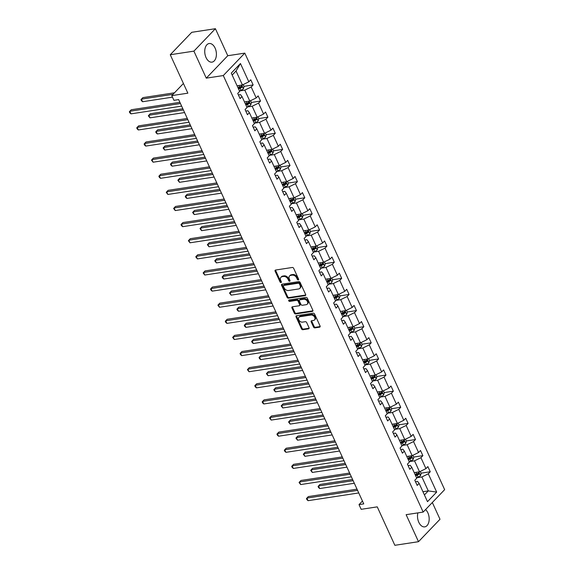 <?xml version="1.0" encoding="UTF-8"?>
<svg xmlns="http://www.w3.org/2000/svg" width="574" height="574" viewBox="0 0 574 574"><rect width="100%" height="100%" fill="white"/><g stroke="black" fill="none" stroke-linecap="round" stroke-linejoin="round"><path stroke-width="0.86" d="M298.286 279.933A0.832 0.596 -136.2 0 0 298.609 279.129L293.673 268.352A1.184 0.854 -136.2 0 0 292.281 267.477L275.57 270.031A1.184 0.854 -136.2 0 0 275.104 271.186L280.04 281.963A0.832 0.596 -136.2 0 0 281.339 281.762L280.7 280.37A3.788 2.719 -136.2 0 1 280.937 277.292A3.788 2.719 -136.2 0 1 282.186 276.668L283.578 276.453A3.788 2.719 -136.2 0 1 288.033 279.251L288.672 280.643A0.832 0.596 -136.2 0 0 289.978 280.442L289.339 279.05A3.788 2.719 -136.2 0 1 289.569 275.972A3.788 2.719 -136.2 0 1 290.824 275.348L292.216 275.14A3.788 2.719 -136.2 0 1 296.672 277.931L297.31 279.323A0.832 0.596 -136.2 0 0 298.286 279.933M417.894 512.883A9.414 5.733 81.3 0 0 418.805 522.29A9.414 5.733 81.3 0 0 424.753 526.867A9.414 5.733 81.3 0 0 427.867 512.833A9.414 5.733 81.3 0 0 425.564 509.561M215.099 48.101A9.414 5.733 81.3 0 0 209.144 43.531A9.414 5.733 81.3 0 0 206.037 57.558A9.414 5.733 81.3 0 0 211.985 62.136A9.414 5.733 81.3 0 0 215.099 48.101M170.256 54.738L191.752 32.309L215.401 28.7L193.904 51.136L170.256 54.738L187.856 93.175L171.777 95.628L173.929 100.328L178.657 99.611L363.758 503.893L359.023 504.618L361.175 509.317L377.254 506.864L394.855 545.3L418.503 541.691L439.993 519.262L432.33 502.508M313.526 327.008A1.184 0.854 -136.2 0 0 314.918 327.876L319.61 327.158A1.184 0.854 -136.2 0 0 320.07 326.003L314.595 314.035A1.184 0.854 -136.2 0 0 313.203 313.167L296.485 315.714A1.184 0.854 -136.2 0 0 296.026 316.87L301.501 328.837A1.184 0.854 -136.2 0 0 302.893 329.713L308.561 328.845A1.184 0.854 -136.2 0 0 309.02 327.689L306.681 322.566A1.184 0.854 -136.2 0 0 305.289 321.698L302.476 322.129A3.171 2.274 -136.2 0 1 299.14 320.457A3.171 2.274 -136.2 0 1 298.946 317.221A3.171 2.274 -136.2 0 1 299.994 316.697L310.993 315.018A3.171 2.274 -136.2 0 1 314.33 316.69A3.171 2.274 -136.2 0 1 314.523 319.926A3.171 2.274 -136.2 0 1 313.476 320.45L311.646 320.73A1.184 0.854 -136.2 0 0 311.18 321.885L313.526 327.008L314.107 326.398A1.184 0.854 -136.2 0 0 315.499 327.273L320.177 326.556L319.61 327.158M193.904 51.136L206.274 78.15L223.3 75.553L423.16 512.08L406.134 514.677L418.503 541.691M305.167 295.624A1.184 0.854 -136.2 0 0 305.633 294.469L300.152 282.501A1.184 0.854 -136.2 0 0 298.76 281.626L282.049 284.173A1.184 0.854 -136.2 0 0 281.583 285.335L287.065 297.296A1.184 0.854 -136.2 0 0 288.457 298.171L305.167 295.624L305.734 295.029M307.37 298.272L312.852 310.233A1.184 0.854 -136.2 0 1 312.385 311.395L295.675 313.942A1.184 0.854 -136.2 0 1 294.283 313.067L291.936 307.944A1.184 0.854 -136.2 0 1 292.403 306.789L299.183 305.755A1.184 0.854 -136.2 0 0 299.642 304.6L298.085 301.207A1.184 0.854 -136.2 0 0 296.693 300.331L289.64 301.407A0.832 0.596 -136.2 0 1 288.987 299.987L305.978 297.397A1.184 0.854 -136.2 0 1 307.37 298.272M415.504 481.765L417.585 481.442L419.12 483.387L417.176 485.417L414.808 480.251L416.753 478.221L411.745 467.265L409.793 469.295L407.432 464.129L409.377 462.099L404.361 451.15L402.417 453.18L400.049 448.014L402.001 445.984L396.986 435.035L395.034 437.065L392.673 431.899L394.618 429.869L389.603 418.912L387.658 420.943L385.29 415.777L387.242 413.746L382.227 402.797L380.282 404.828L377.914 399.662L379.859 397.631L374.844 386.675L372.899 388.706L370.531 383.54L372.483 381.509L367.468 370.56L365.523 372.591L363.155 367.425L365.1 365.394L360.085 354.445L358.14 356.476L355.772 351.31L357.724 349.279L352.709 338.323L350.764 340.353L348.396 335.187L350.341 333.157L345.326 322.208L343.381 324.238L341.021 319.072L342.965 317.042L337.95 306.086L336.005 308.123L333.637 302.957L335.582 300.919L330.567 289.97L328.622 292.001L326.262 286.835L328.206 284.804L323.191 273.855L321.246 275.886L318.879 270.72L320.823 268.689L315.815 257.733L313.863 259.764L311.503 254.598L313.447 252.567L308.432 241.618L306.487 243.649L304.12 238.483L306.064 236.452L301.056 225.503L299.104 227.534L296.744 222.368L298.688 220.337L293.673 209.381L291.728 211.411L289.361 206.245L291.305 204.215L286.297 193.266L284.345 195.296L281.985 190.13L283.929 188.1L278.914 177.144L276.969 179.181L274.602 174.015L276.553 171.978L271.538 161.029L269.586 163.059L267.226 157.893L269.17 155.863L264.155 144.913L262.21 146.944L259.843 141.778L261.794 139.747L256.779 128.791L254.834 130.822L252.467 125.656L254.411 123.625L249.396 112.676L247.451 114.707L245.084 109.541L247.035 107.51L242.02 96.561L240.076 98.592L237.708 93.426L239.652 91.395L231.279 73.106L240.456 63.527L248.829 81.809L250.781 79.779L253.141 84.945L251.197 86.975L256.212 97.932L258.156 95.901L260.524 101.067L258.58 103.098L263.588 114.047L265.54 112.016L267.9 117.182L265.956 119.213L270.971 130.169L272.915 128.131L275.283 133.297L273.332 135.335L278.347 146.284L280.299 144.253L282.659 149.419L280.715 151.45L285.73 162.399L287.674 160.368L290.042 165.534L288.091 167.565L293.106 178.521L295.05 176.491L297.418 181.657L295.474 183.687L300.489 194.636L302.433 192.606L304.801 197.772L302.85 199.802L307.865 210.751L309.809 208.721L312.177 213.887L310.233 215.917L315.248 226.874L317.192 224.843L319.56 230.009L317.609 232.04L322.624 242.989L324.568 240.958L326.936 246.124L324.992 248.155L330.007 259.111L331.951 257.073L334.312 262.239L332.368 264.277L337.383 275.226L339.327 273.195L341.695 278.361L339.751 280.392L344.766 291.341L346.71 289.31L349.071 294.476L347.127 296.507L352.142 307.463L354.086 305.433L356.454 310.599L354.51 312.629L359.525 323.578L361.469 321.548L363.83 326.714L361.885 328.744L366.901 339.693L368.845 337.663L371.213 342.829L369.269 344.859L374.277 355.815L376.228 353.785L378.589 358.951L376.644 360.981L381.66 371.93L383.604 369.9L385.972 375.066L384.028 377.096L389.036 388.053L390.987 386.022L393.348 391.188L391.403 393.219L396.419 404.168L398.363 402.137L400.731 407.303L398.779 409.334L403.795 420.283L405.746 418.252L408.107 423.418L406.162 425.449L411.178 436.405L413.122 434.375L415.49 439.541L413.538 441.571L418.554 452.52L420.505 450.49L422.866 455.656L420.921 457.686L425.937 468.635L427.881 466.605L430.249 471.771L428.297 473.801L436.671 492.09L427.494 501.669L419.12 483.387M223.3 75.553L244.797 53.124L444.649 489.644L423.16 512.08M412.907 455.297L413.797 457.256L413.108 459.501A3.2 1.076 155.4 0 1 410.719 460.987L409.162 461.625L414.507 460.836L419.522 471.792L414.184 472.603M419.522 471.792L425.937 468.635M414.507 460.836L420.921 457.686M408.121 465.643L410.209 465.327L411.745 467.265M401.793 445.539L407.131 444.721L412.146 455.677L406.808 456.488M412.146 455.677L418.554 452.52M407.131 444.721L413.538 441.571M400.745 449.528L402.833 449.205L404.361 451.15M394.417 429.417L399.748 428.606L404.763 439.555L399.425 440.373M404.763 439.555L411.178 436.405M399.748 428.606L406.162 425.449M393.362 433.406L395.45 433.09L396.986 435.035M387.034 413.302L392.372 412.484L397.387 423.44L392.049 424.251M397.387 423.44L403.795 420.283M392.372 412.484L398.779 409.334M385.986 417.291L388.074 416.975L389.603 418.912M379.658 397.179L384.989 396.369L390.004 407.318L384.666 408.136M390.004 407.318L396.419 404.168M384.989 396.369L391.403 393.219M378.603 401.176L380.691 400.853L382.227 402.797M372.275 381.064L377.613 380.253L382.628 391.203L377.29 392.013M382.628 391.203L389.036 388.053M377.613 380.253L384.028 377.096M371.227 385.054L373.315 384.738L374.844 386.675M364.899 364.949L370.23 364.131L375.245 375.087L369.907 375.898M375.245 375.087L381.66 371.93M370.23 364.131L376.644 360.981M363.844 368.939L365.932 368.623L367.468 370.56M357.516 348.827L362.854 348.016L367.869 358.965L362.531 359.783M367.869 358.965L374.277 355.815M362.854 348.016L369.269 344.859M356.468 352.823L358.556 352.501L360.085 354.445M350.14 332.712L355.471 331.894L360.486 342.85L355.155 343.661M360.486 342.85L366.901 339.693M355.471 331.894L361.885 328.744M349.092 336.701L351.173 336.386L352.709 338.323M342.757 316.597L348.095 315.779L353.11 326.728L347.772 327.546M353.11 326.728L359.525 323.578M348.095 315.779L354.51 312.629M341.709 320.586L343.797 320.263L345.326 322.208M335.381 300.475L340.712 299.664L345.727 310.613L340.396 311.431M345.727 310.613L352.142 307.463M340.712 299.664L347.127 296.507M334.333 304.464L336.414 304.148L337.95 306.086M327.998 284.36L333.336 283.542L338.351 294.498L333.013 295.309M338.351 294.498L344.766 291.341M333.336 283.542L339.751 280.392M326.95 288.349L329.038 288.033L330.567 289.97M320.622 268.237L325.96 267.427L330.968 278.376L325.637 279.194M330.968 278.376L337.383 275.226M325.96 267.427L332.368 264.277M319.575 272.234L321.655 271.911L323.191 273.855M313.239 252.122L318.577 251.312L323.593 262.261L318.254 263.071M323.593 262.261L330.007 259.111M318.577 251.312L324.992 248.155M312.191 256.112L314.279 255.796L315.815 257.733M305.863 236.007L311.201 235.189L316.209 246.146L310.878 246.956M316.209 246.146L322.624 242.989M311.201 235.189L317.609 232.04M304.816 239.997L306.896 239.681L308.432 241.618M298.48 219.885L303.818 219.074L308.834 230.023L303.495 230.841M308.834 230.023L315.248 226.874M303.818 219.074L310.233 215.917M297.432 223.882L299.52 223.559L301.056 225.503M291.104 203.77L296.442 202.952L301.45 213.908L296.119 214.719M301.45 213.908L307.865 210.751M296.442 202.952L302.85 199.802M290.057 207.759L292.137 207.444L293.673 209.381M283.721 187.655L289.059 186.837L294.075 197.786L288.736 198.604M294.075 197.786L300.489 194.636M289.059 186.837L295.474 183.687M282.673 191.644L284.761 191.321L286.297 193.266M280.076 165.183L280.973 167.134L280.284 169.38A3.2 1.076 155.4 0 1 277.895 170.865L276.331 171.504L281.683 170.722L286.699 181.671L281.36 182.489M286.699 181.671L293.106 178.521M281.683 170.722L288.091 167.565M275.298 175.522L277.386 175.206L278.914 177.144M268.969 155.418L274.3 154.6L279.316 165.556L273.977 166.367M279.316 165.556L285.73 162.399M274.3 154.6L280.715 151.45M267.914 159.407L270.002 159.091L271.538 161.029M261.586 139.295L266.924 138.485L271.94 149.434L266.601 150.252M271.94 149.434L278.347 146.284M266.924 138.485L273.332 135.335M260.539 143.292L262.627 142.969L264.155 144.913M254.21 123.18L259.541 122.37L264.557 133.319L259.218 134.129M264.557 133.319L270.971 130.169M259.541 122.37L265.956 119.213M253.156 127.17L255.243 126.854L256.779 128.791M246.827 107.065L252.165 106.247L257.181 117.204L251.843 118.014M257.181 117.204L263.588 114.047M252.165 106.247L258.58 103.098M245.78 111.055L247.868 110.739L249.396 112.676M239.451 90.943L244.782 90.132L249.798 101.081L244.459 101.899M249.798 101.081L256.212 97.932M244.782 90.132L251.197 86.975M238.397 94.932L240.484 94.617L242.02 96.561M240.456 63.527L236.036 71.018L242.422 84.966L237.084 85.777M242.422 84.966L248.829 81.809M206.274 78.15L227.77 55.721L215.401 28.7M227.77 55.721L244.797 53.124M183.415 83.481L171.777 95.628M362.452 501.045L359.023 504.618M424.408 494.939L428.276 490.906L421.89 476.958L416.552 477.769M422.938 491.717L428.276 490.906L436.671 492.09M236.036 71.018L232.169 75.05M421.89 476.958L428.297 473.801M239.717 86.997L240.951 86.81M243.986 86.344L253.141 84.945M247.093 103.112L248.334 102.925M251.362 102.459L260.524 101.067M254.476 119.234L255.71 119.04M258.745 118.581L267.9 117.182M261.852 135.349L263.093 135.163M266.121 134.696L275.283 133.297M269.235 151.464L270.469 151.278M273.504 150.819L282.659 149.419M276.611 167.586L277.852 167.393M280.88 166.934L290.042 165.534M283.994 183.702L285.228 183.515M288.263 183.049L297.418 181.657M291.37 199.817L292.611 199.63M295.639 199.171L304.801 197.772M298.753 215.939L299.987 215.752M303.022 215.286L312.177 213.887M306.129 232.054L307.37 231.867M310.398 231.401L319.56 230.009M313.512 248.176L314.746 247.982M317.774 247.523L326.936 246.124M320.888 264.291L322.122 264.105M325.157 263.638L334.312 262.239M328.271 280.406L329.505 280.22M332.533 279.76L341.695 278.361M335.647 296.528L336.881 296.335M339.916 295.875L349.071 294.476M343.03 312.643L344.264 312.457M347.292 311.991L356.454 310.599M350.405 328.766L351.64 328.572M354.675 328.113L363.83 326.714M357.789 344.881L359.023 344.694M362.051 344.228L371.213 342.829M365.164 360.996L366.399 360.809M369.434 360.35L378.589 358.951M372.548 377.118L373.782 376.924M376.809 376.465L385.972 375.066M379.923 393.233L381.158 393.046M384.193 392.58L393.348 391.188M387.299 409.348L388.541 409.162M391.568 408.702L400.731 407.303M394.682 425.47L395.916 425.277M398.952 424.817L408.107 423.418M402.058 441.585L403.3 441.399M406.327 440.932L415.49 439.541M409.441 457.708L410.675 457.514M413.711 457.055L422.866 455.656M416.817 473.823L418.059 473.636M421.086 473.17L430.249 471.771M298.674 279.33A0.832 0.596 -136.2 0 1 297.892 278.72L297.253 277.321A3.788 2.719 -136.2 0 0 292.797 274.53L292.216 275.14M289.569 275.972L290.15 275.369A3.788 2.719 -136.2 0 1 291.405 274.745L292.797 274.53M280.937 277.292L281.518 276.682A3.788 2.719 -136.2 0 1 282.767 276.065L284.159 275.85A3.788 2.719 -136.2 0 1 288.614 278.641L289.253 280.033A0.832 0.596 -136.2 0 0 290.042 280.65M275.585 270.024A1.184 0.854 -136.2 0 0 275.685 270.576L280.621 281.353A0.832 0.596 -136.2 0 0 281.404 281.963M282.056 284.173A1.184 0.854 -136.2 0 0 282.164 284.726L287.646 296.693A1.184 0.854 -136.2 0 0 289.038 297.562L305.734 295.014M299.363 283.814A0.832 0.596 -136.2 0 0 298.387 283.204L283.721 285.443A0.832 0.596 -136.2 0 0 283.391 286.247L284.065 287.718A3.788 2.719 -136.2 0 0 288.521 290.509L298.552 288.98A3.788 2.719 -136.2 0 0 299.8 288.356A3.788 2.719 -136.2 0 0 300.037 285.285L299.363 283.814L299.944 283.204A0.832 0.596 -136.2 0 0 298.968 282.595L298.387 283.204M283.448 285.579L284.03 284.969A0.832 0.596 -136.2 0 1 284.302 284.833L298.968 282.595M299.8 288.356L300.381 287.753A3.788 2.719 -136.2 0 0 300.618 284.675L300.037 285.285M299.944 283.204L300.618 284.675M312.385 311.395L312.959 310.799L296.256 313.332L295.675 313.942M292.41 306.789A1.184 0.854 -136.2 0 0 292.518 307.341L294.864 312.464A1.184 0.854 -136.2 0 0 296.256 313.332M299.571 305.562L300.152 304.959A1.184 0.854 -136.2 0 0 300.224 303.998L298.667 300.597A1.184 0.854 -136.2 0 0 297.275 299.728L290.222 300.805L289.64 301.407M289.174 299.958A0.832 0.596 -136.2 0 0 290.222 300.805M306.215 304.686A3.171 2.274 -136.2 0 0 307.255 304.163A3.171 2.274 -136.2 0 0 307.068 300.927A3.171 2.274 -136.2 0 0 303.732 299.262L299.85 299.85A1.184 0.854 -136.2 0 0 299.391 301.006L300.941 304.407A1.184 0.854 -136.2 0 0 302.333 305.275L306.215 304.686M307.255 304.163L307.836 303.56A3.171 2.274 -136.2 0 0 307.65 300.324A3.171 2.274 -136.2 0 0 304.306 298.652L303.732 299.262M299.463 300.044L300.044 299.441A1.184 0.854 -136.2 0 1 300.432 299.241L304.306 298.652M311.653 320.723A1.184 0.854 -136.2 0 0 311.761 321.275L314.107 326.398M314.523 319.926L315.104 319.323A3.171 2.274 -136.2 0 0 314.911 316.087A3.171 2.274 -136.2 0 0 311.574 314.416L310.993 315.018M298.946 317.221L299.528 316.618A3.171 2.274 -136.2 0 1 300.575 316.095L311.574 314.416M296.5 315.714A1.184 0.854 -136.2 0 0 296.607 316.267L302.082 328.235A1.184 0.854 -136.2 0 0 303.474 329.103L309.128 328.242L308.561 328.845M243.182 84.593L244.079 86.545L243.383 88.791A3.2 1.076 155.4 0 1 240.994 90.276L239.437 90.914M174.482 92.801L142.861 97.63L141.405 99.144L142.589 101.727L172.48 97.164M238.533 88.956L240.097 88.317A3.2 1.076 -24.6 0 0 241.934 87.298L241.367 86.064A3.2 1.076 155.4 0 1 239.53 87.076L237.966 87.714M241.934 87.298L240.578 87.506A1.629 0.545 155.4 0 1 240.054 87.757L238.318 88.468M173.032 94.323L141.405 99.144L140.967 99.654L141.441 100.687L142.589 101.727M179.906 102.33L131.238 109.756L129.789 111.27L180.458 103.542M130.972 113.853L129.824 112.813L129.351 111.779L129.789 111.27L130.972 113.853L181.642 106.125M250.558 100.708L251.455 102.66L250.766 104.906A3.2 1.076 155.4 0 1 248.377 106.398L246.813 107.029M182.855 108.773L150.237 113.745L148.788 115.259L149.965 117.842L184.591 112.561M245.916 105.071L247.48 104.432A3.2 1.076 -24.6 0 0 249.317 103.42L248.75 102.179A3.2 1.076 155.4 0 1 246.913 103.191L245.349 103.829M249.317 103.42L247.954 103.629A1.629 0.545 155.4 0 1 247.437 103.872L245.694 104.59M183.407 109.978L148.788 115.259L148.343 115.769L149.965 117.842M257.941 116.823L258.831 118.782L258.142 121.028A3.2 1.076 155.4 0 1 255.753 122.513L254.196 123.152M190.231 124.888L157.62 129.868L156.164 131.381L157.348 133.964L191.967 128.684M253.292 121.186L254.856 120.547A3.2 1.076 -24.6 0 0 256.693 119.535L256.126 118.294A3.2 1.076 155.4 0 1 254.289 119.313L252.725 119.944M256.693 119.535L255.337 119.744A1.629 0.545 155.4 0 1 254.813 119.995L253.077 120.705M190.783 126.101L156.164 131.381L155.726 131.891L156.2 132.924L157.348 133.964M187.282 118.445L138.621 125.871L137.164 127.385L187.834 119.657M138.348 129.968L137.2 128.928L136.727 127.894L137.164 127.385L138.348 129.968L189.018 122.24M194.665 134.567L145.997 141.993L144.548 143.507L195.217 135.773M145.731 146.09L144.583 145.05L144.11 144.017L144.548 143.507L145.731 146.09L196.401 138.356M265.317 132.946L266.214 134.897L265.525 137.143A3.2 1.076 155.4 0 1 263.136 138.628L261.572 139.267M197.614 141.003L164.996 145.983L163.547 147.496L164.724 150.079L199.35 144.799M260.675 137.308L262.239 136.669A3.2 1.076 -24.6 0 0 264.076 135.651L263.509 134.416A3.2 1.076 155.4 0 1 261.672 135.428L260.108 136.067M264.076 135.651L262.713 135.859A1.629 0.545 155.4 0 1 262.196 136.11L260.452 136.82M198.166 142.216L163.547 147.496L163.102 148.006L164.724 150.079M202.041 150.682L153.38 158.108L151.923 159.622L202.593 151.895M153.107 162.205L151.486 160.132L151.923 159.622L153.107 162.205L203.777 154.478M272.7 149.061L273.59 151.019L272.901 153.265A3.2 1.076 155.4 0 1 270.512 154.75L268.955 155.389M204.99 157.125L172.372 162.098L170.923 163.619L172.107 166.202L206.726 160.914M268.051 153.423L269.615 152.784A3.2 1.076 -24.6 0 0 271.452 151.773L270.885 150.532A3.2 1.076 155.4 0 1 269.048 151.543L267.484 152.182M271.452 151.773L270.089 151.981A1.629 0.545 155.4 0 1 269.572 152.232L267.836 152.942M205.542 158.331L170.923 163.619L170.485 164.121L170.959 165.154L172.107 166.202M209.424 166.804L160.756 174.223L159.307 175.744L209.976 168.01M160.49 178.327L159.335 177.28L158.869 176.247L159.307 175.744L160.49 178.327L211.16 170.593M212.366 173.24L179.755 178.22L178.306 179.734L179.483 182.317L214.109 177.036M275.434 169.538L276.998 168.9A3.2 1.076 -24.6 0 0 278.835 167.888L278.268 166.647A3.2 1.076 155.4 0 1 276.424 167.665L274.867 168.304M278.835 167.888L277.472 168.096A1.629 0.545 155.4 0 1 276.955 168.347L275.211 169.057M212.925 174.453L178.306 179.734L177.861 180.243L179.483 182.317M216.8 182.919L168.139 190.346L166.682 191.859L217.352 184.132M167.866 194.442L166.245 192.369L166.682 191.859L167.866 194.442L218.536 186.715M287.459 181.298L288.349 183.25L287.66 185.495A3.2 1.076 155.4 0 1 285.271 186.981L283.714 187.619M219.749 189.363L187.131 194.335L185.682 195.849L186.866 198.432L221.485 193.151M282.81 185.66L284.374 185.022A3.2 1.076 -24.6 0 0 286.211 184.01L285.644 182.769A3.2 1.076 155.4 0 1 283.807 183.78L282.243 184.419M286.211 184.01L284.848 184.218A1.629 0.545 155.4 0 1 284.331 184.462L282.587 185.172M220.301 190.568L185.682 195.849L185.244 196.358L185.718 197.391L186.866 198.432M224.176 199.034L175.515 206.461L174.066 207.975L224.735 200.247M175.242 210.558L173.621 208.484L174.066 207.975L175.242 210.558L225.912 202.83M294.835 197.413L295.732 199.372L295.043 201.618A3.2 1.076 155.4 0 1 292.654 203.103L291.09 203.741M227.125 205.478L194.514 210.45L193.058 211.971L194.242 214.554L228.861 209.266M290.193 201.775L291.757 201.137A3.2 1.076 -24.6 0 0 293.594 200.125L293.02 198.884A3.2 1.076 155.4 0 1 291.183 199.896L289.626 200.534M293.594 200.125L292.231 200.333A1.629 0.545 155.4 0 1 291.714 200.584L289.97 201.295M227.684 206.683L193.058 211.971L192.62 212.473L194.242 214.554M231.559 215.157L182.898 222.576L181.441 224.097L232.111 216.362M182.625 226.68L181.477 225.639L181.004 224.606L181.441 224.097L182.625 226.68L233.295 218.945M302.218 213.535L303.108 215.487L302.419 217.733A3.2 1.076 155.4 0 1 300.03 219.218L298.466 219.856M234.508 221.593L201.89 226.572L200.441 228.086L201.625 230.669L236.244 225.388M297.569 217.898L299.133 217.259A3.2 1.076 -24.6 0 0 300.97 216.24L300.403 215.006A3.2 1.076 155.4 0 1 298.566 216.018L297.002 216.656M300.97 216.24L299.606 216.448A1.629 0.545 155.4 0 1 299.09 216.699L297.346 217.41M235.06 222.805L200.441 228.086L200.003 228.596L201.625 230.669M238.935 231.272L190.274 238.698L188.824 240.212L239.494 232.484M190.001 242.795L188.38 240.721L188.824 240.212L190.001 242.795L240.671 235.067M309.594 229.65L310.491 231.602L309.802 233.848A3.2 1.076 155.4 0 1 307.413 235.34L305.849 235.979M241.884 237.715L209.273 242.687L207.817 244.201L209.001 246.784L243.62 241.503M304.952 234.013L306.509 233.374A3.2 1.076 -24.6 0 0 308.353 232.362L307.779 231.121A3.2 1.076 155.4 0 1 305.942 232.133L304.385 232.771M308.353 232.362L306.99 232.57A1.629 0.545 155.4 0 1 306.466 232.814L304.729 233.532M242.443 238.92L207.817 244.201L207.379 244.711L209.001 246.784M316.977 245.765L317.867 247.724L317.178 249.97A3.2 1.076 155.4 0 1 314.789 251.455L313.225 252.094M249.267 253.83L216.649 258.809L215.2 260.323L216.384 262.906L251.003 257.626M312.328 250.128L313.892 249.489A3.2 1.076 -24.6 0 0 315.729 248.477L315.162 247.236A3.2 1.076 155.4 0 1 313.325 248.255L311.761 248.886M315.729 248.477L314.365 248.686A1.629 0.545 155.4 0 1 313.849 248.937L312.105 249.647M249.819 255.043L215.2 260.323L214.762 260.833L216.384 262.906M324.353 261.887L325.25 263.839L324.561 266.085A3.2 1.076 155.4 0 1 322.172 267.57L320.608 268.209M256.643 269.945L224.032 274.924L222.576 276.438L223.76 279.021L258.379 273.741M319.711 266.25L321.268 265.611A3.2 1.076 -24.6 0 0 323.105 264.592L322.538 263.358A3.2 1.076 155.4 0 1 320.701 264.37L319.144 265.009M323.105 264.592L321.749 264.801A1.629 0.545 155.4 0 1 321.225 265.052L319.488 265.762M257.202 271.158L222.576 276.438L222.138 276.948L222.612 277.981L223.76 279.021M331.729 278.003L332.626 279.961L331.937 282.207A3.2 1.076 155.4 0 1 329.548 283.692L327.984 284.331M264.026 286.067L231.408 291.04L229.959 292.561L231.143 295.144L265.762 289.856M327.087 282.365L328.651 281.726A3.2 1.076 -24.6 0 0 330.488 280.715L329.921 279.473A3.2 1.076 155.4 0 1 328.084 280.485L326.52 281.124M330.488 280.715L329.124 280.923A1.629 0.545 155.4 0 1 328.608 281.174L326.864 281.884M264.578 287.273L229.959 292.561L229.521 293.063L231.143 295.144M339.112 294.125L340.009 296.076L339.32 298.322A3.2 1.076 155.4 0 1 336.931 299.807L335.367 300.446M271.402 302.182L238.791 307.162L237.335 308.676L238.519 311.259L273.138 305.978M334.47 298.48L336.027 297.841A3.2 1.076 -24.6 0 0 337.864 296.83L337.297 295.588A3.2 1.076 155.4 0 1 335.46 296.607L333.896 297.246M337.864 296.83L336.507 297.038A1.629 0.545 155.4 0 1 335.984 297.289L334.247 297.999M271.954 303.395L237.335 308.676L236.897 309.185L237.371 310.218L238.519 311.259M346.488 310.24L347.385 312.191L346.696 314.437A3.2 1.076 155.4 0 1 344.307 315.922L342.743 316.561M278.785 318.305L246.167 323.277L244.718 324.791L245.902 327.374L280.521 322.093M341.846 314.602L343.41 313.964A3.2 1.076 -24.6 0 0 345.247 312.952L344.68 311.711A3.2 1.076 155.4 0 1 342.843 312.722L341.279 313.361M345.247 312.952L343.883 313.16A1.629 0.545 155.4 0 1 343.367 313.404L341.623 314.114M279.337 319.51L244.718 324.791L244.28 325.3L244.746 326.333L245.902 327.374M353.871 326.355L354.768 328.314L354.079 330.559A3.2 1.076 155.4 0 1 351.69 332.045L350.126 332.683M286.161 334.42L253.55 339.392L252.094 340.913L253.278 343.496L287.897 338.215M349.229 330.717L350.786 330.079A3.2 1.076 -24.6 0 0 352.623 329.067L352.056 327.826A3.2 1.076 155.4 0 1 350.219 328.837L348.655 329.476M352.623 329.067L351.266 329.275A1.629 0.545 155.4 0 1 350.743 329.526L349.006 330.237M286.713 335.632L252.094 340.913L251.656 341.415L252.129 342.448L253.278 343.496M361.247 342.477L362.144 344.429L361.455 346.674A3.2 1.076 155.4 0 1 359.066 348.16L357.502 348.798M293.544 350.535L260.926 355.514L259.477 357.028L260.661 359.611L295.28 354.33M356.605 346.839L358.169 346.201A3.2 1.076 -24.6 0 0 360.006 345.182L359.439 343.948A3.2 1.076 155.4 0 1 357.602 344.96L356.038 345.598M360.006 345.182L358.642 345.39A1.629 0.545 155.4 0 1 358.126 345.641L356.382 346.352M294.096 351.747L259.477 357.028L259.039 357.537L259.505 358.571L260.661 359.611M368.63 358.592L369.527 360.544L368.838 362.797A3.2 1.076 155.4 0 1 366.442 364.282L364.885 364.921M300.919 366.657L268.309 371.629L266.853 373.143L268.036 375.726L302.656 370.445M363.981 362.955L365.545 362.316A3.2 1.076 -24.6 0 0 367.382 361.304L366.815 360.063A3.2 1.076 155.4 0 1 364.978 361.075L363.414 361.713M367.382 361.304L366.025 361.512A1.629 0.545 155.4 0 1 365.502 361.756L363.765 362.474M301.472 367.862L266.853 373.143L266.415 373.652L268.036 375.726M376.006 374.707L376.903 376.666L376.214 378.912A3.2 1.076 155.4 0 1 373.825 380.397L372.261 381.036M308.303 382.772L275.685 387.751L274.236 389.265L275.412 391.848L310.039 386.567M371.364 379.07L372.928 378.431A3.2 1.076 -24.6 0 0 374.765 377.419L374.198 376.178A3.2 1.076 155.4 0 1 372.361 377.197L370.797 377.836M374.765 377.419L373.401 377.627A1.629 0.545 155.4 0 1 372.885 377.879L371.141 378.589M308.855 383.984L274.236 389.265L273.791 389.775L275.412 391.848M246.318 247.387L197.657 254.813L196.2 256.334L246.87 248.599M197.384 258.917L195.763 256.836L196.2 256.334L197.384 258.917L248.054 251.182M253.694 263.509L205.033 270.935L203.583 272.449L254.253 264.714M204.76 275.032L203.139 272.959L203.583 272.449L204.76 275.032L255.43 267.297M261.077 279.624L212.409 287.05L210.959 288.564L261.629 280.837M212.143 291.147L210.995 290.107L210.522 289.074L210.959 288.564L212.143 291.147L262.813 283.42M268.453 295.746L219.792 303.165L218.342 304.686L269.012 296.952M219.519 307.269L217.898 305.189L218.342 304.686L219.519 307.269L270.189 299.535M275.836 311.861L227.168 319.288L225.718 320.801L276.388 313.074M226.902 323.384L225.754 322.344L225.281 321.311L225.718 320.801L226.902 323.384L277.572 315.657M283.212 327.976L234.551 335.403L233.094 336.916L283.764 329.189M234.278 339.499L232.657 337.426L233.094 336.916L234.278 339.499L284.948 331.772M290.595 344.099L241.927 351.525L240.477 353.039L291.147 345.304M241.661 355.622L240.513 354.581L240.04 353.548L240.477 353.039L241.661 355.622L292.331 347.887M297.971 360.214L249.31 367.64L247.853 369.154L298.523 361.426M249.037 371.737L247.416 369.663L247.853 369.154L249.037 371.737L299.707 364.009M305.354 376.329L256.686 383.755L255.236 385.276L305.906 377.541M256.42 387.859L255.272 386.811L254.799 385.778L255.236 385.276L256.42 387.859L307.09 380.124M312.73 392.451L264.069 399.877L262.612 401.391L313.282 393.656M263.796 403.974L262.648 402.934L262.174 401.9L262.612 401.391L263.796 403.974L314.466 396.239M383.389 390.829L384.286 392.781L383.59 395.027A3.2 1.076 155.4 0 1 381.201 396.512L379.644 397.151M315.678 398.887L283.068 403.866L281.612 405.38L282.795 407.963L317.415 402.683M378.74 395.192L380.304 394.553A3.2 1.076 -24.6 0 0 382.141 393.542L381.574 392.3A3.2 1.076 155.4 0 1 379.737 393.312L378.173 393.951M382.141 393.542L380.784 393.742A1.629 0.545 155.4 0 1 380.261 393.994L378.524 394.704M316.231 400.1L281.612 405.38L281.174 405.89L282.795 407.963M320.113 408.566L271.445 415.992L269.995 417.506L320.665 409.779M271.179 420.089L269.558 418.016L269.995 417.506L271.179 420.089L321.849 412.362M390.765 406.944L391.662 408.903L390.973 411.149A3.2 1.076 155.4 0 1 388.584 412.634L387.019 413.273M323.062 415.009L290.444 419.981L288.995 421.503L290.171 424.086L324.798 418.798M386.123 411.307L387.687 410.668A3.2 1.076 -24.6 0 0 389.524 409.657L388.957 408.415A3.2 1.076 155.4 0 1 387.12 409.427L385.556 410.066M389.524 409.657L388.16 409.865A1.629 0.545 155.4 0 1 387.644 410.116L385.9 410.826M323.614 416.215L288.995 421.503L288.55 422.005L290.171 424.086M327.489 424.688L278.828 432.107L277.371 433.628L328.041 425.894M278.555 436.211L277.407 435.164L276.933 434.131L277.371 433.628L278.555 436.211L329.225 428.477M398.148 423.067L399.038 425.018L398.349 427.264A3.2 1.076 155.4 0 1 395.96 428.749L394.403 429.388M330.437 431.124L297.82 436.104L296.371 437.618L297.554 440.201L332.174 434.92M393.499 427.422L395.063 426.783A3.2 1.076 -24.6 0 0 396.899 425.772L396.333 424.53A3.2 1.076 155.4 0 1 394.496 425.549L392.932 426.188M396.899 425.772L395.536 425.98A1.629 0.545 155.4 0 1 395.02 426.231L393.283 426.941M330.99 432.337L296.371 437.618L295.933 438.127L297.554 440.201M334.872 440.803L286.204 448.229L284.754 449.743L335.424 442.016M285.938 452.326L284.783 451.286L284.317 450.253L284.754 449.743L285.938 452.326L336.608 444.599M405.524 439.182L406.421 441.133L405.732 443.379A3.2 1.076 155.4 0 1 403.343 444.864L401.778 445.503M337.821 447.246L305.203 452.219L303.754 453.733L304.93 456.316L339.557 451.035M400.882 443.544L402.446 442.906A3.2 1.076 -24.6 0 0 404.283 441.894L403.716 440.653A3.2 1.076 155.4 0 1 401.872 441.664L400.315 442.303M404.283 441.894L402.919 442.102A1.629 0.545 155.4 0 1 402.403 442.346L400.659 443.056M338.373 448.452L303.754 453.733L303.309 454.242L304.93 456.316M342.248 456.918L293.587 464.344L292.13 465.858L342.8 458.131M293.314 468.441L292.166 467.401L291.692 466.368L292.13 465.858L293.314 468.441L343.984 460.714M345.196 463.361L312.579 468.334L311.13 469.855L312.313 472.438L346.933 467.157M408.257 459.659L409.822 459.021A3.2 1.076 -24.6 0 0 411.658 458.009L411.092 456.768A3.2 1.076 155.4 0 1 409.255 457.779L407.691 458.418M411.658 458.009L410.295 458.217A1.629 0.545 155.4 0 1 409.779 458.468L408.035 459.178M345.749 464.574L311.13 469.855L310.692 470.364L312.313 472.438M349.631 473.041L300.963 480.467L299.513 481.981L350.183 474.246M300.697 484.564L299.068 482.49L299.513 481.981L300.697 484.564L351.367 476.829M420.283 471.419L421.18 473.371L420.491 475.616A3.2 1.076 155.4 0 1 418.102 477.102L416.537 477.74M352.572 479.477L319.962 484.456L318.505 485.97L319.689 488.553L354.309 483.272M415.641 475.781L417.205 475.143A3.2 1.076 -24.6 0 0 419.042 474.124L418.468 472.89A3.2 1.076 155.4 0 1 416.631 473.902L415.074 474.54M419.042 474.124L417.678 474.332A1.629 0.545 155.4 0 1 417.162 474.583L415.418 475.294M353.132 480.689L318.505 485.97L318.068 486.479L318.541 487.513L319.689 488.553M357.006 489.156L308.346 496.582L306.889 498.096L357.559 490.368M308.073 500.679L306.925 499.638L306.451 498.605L306.889 498.096L308.073 500.679L358.743 492.951M297.253 277.321L296.672 277.931M291.405 274.745L290.824 275.348M289.253 280.033L288.672 280.643M288.614 278.641L288.033 279.251M284.159 275.85L283.578 276.453M282.767 276.065L282.186 276.668M280.621 281.353L280.04 281.963M275.685 270.576L275.104 271.186M297.892 278.72L297.31 279.323M289.038 297.562L288.457 298.171M287.646 296.693L287.065 297.296M282.164 284.726L281.583 285.335M284.302 284.833L283.721 285.443M294.864 312.464L294.283 313.067M292.518 307.341L291.936 307.944M300.224 303.998L299.642 304.6M298.667 300.597L298.085 301.207M297.275 299.728L296.693 300.331M300.432 299.241L299.85 299.85M311.761 321.275L311.18 321.885M300.575 316.095L299.994 316.697M303.474 329.103L302.893 329.713M302.082 328.235L301.501 328.837M296.607 316.267L296.026 316.87M315.499 327.273L314.918 327.876M243.405 88.733L241.726 85.074M239.53 87.076L238.82 85.512M240.994 90.276L240.097 88.317M250.781 104.855L249.109 101.189M246.913 103.191L246.196 101.634M248.377 106.398L247.48 104.432M258.164 120.971L256.485 117.304M254.289 119.313L253.579 117.749M255.753 122.513L254.856 120.547M265.54 137.086L263.868 133.426M261.672 135.428L260.955 133.871M263.136 138.628L262.239 136.669M272.923 153.208L271.244 149.541M269.048 151.543L268.331 149.986M270.512 154.75L269.615 152.784M280.299 169.323L278.62 165.656M276.424 167.665L275.714 166.101M277.895 170.865L276.998 168.9M287.682 185.445L286.003 181.779M283.807 183.78L283.09 182.223M285.271 186.981L284.374 185.022M295.058 201.56L293.379 197.894M291.183 199.896L290.473 198.339M292.654 203.103L291.757 201.137M302.441 217.675L300.762 214.016M298.566 216.018L297.849 214.454M300.03 219.218L299.133 217.259M309.817 233.797L308.138 230.131M305.942 232.133L305.232 230.576M307.413 235.34L306.509 233.374M317.2 249.912L315.521 246.246M313.325 248.255L312.608 246.691M314.789 251.455L313.892 249.489M324.575 266.027L322.897 262.368M320.701 264.37L319.991 262.813M322.172 267.57L321.268 265.611M331.959 282.15L330.28 278.483M328.084 280.485L327.367 278.928M329.548 283.692L328.651 281.726M339.334 298.265L337.656 294.598M335.46 296.607L334.75 295.043M336.931 299.807L336.027 297.841M346.718 314.387L345.039 310.721M342.843 312.722L342.126 311.165M344.307 315.922L343.41 313.964M354.093 330.502L352.414 326.836M350.219 328.837L349.509 327.28M351.69 332.045L350.786 330.079M361.469 346.617L359.798 342.958M357.602 344.96L356.885 343.396M359.066 348.16L358.169 346.201M368.852 362.739L367.173 359.073M364.978 361.075L364.268 359.518M366.442 364.282L365.545 362.316M376.228 378.854L374.557 375.188M372.361 377.197L371.643 375.633M373.825 380.397L372.928 378.431M383.611 394.969L381.932 391.31M379.737 393.312L379.027 391.755M381.201 396.512L380.304 394.553M390.987 411.092L389.316 407.425M387.12 409.427L386.402 407.87M388.584 412.634L387.687 410.668M398.37 427.207L396.691 423.54M394.496 425.549L393.786 423.985M395.96 428.749L395.063 426.783M405.746 443.329L404.074 439.662M401.872 441.664L401.161 440.107M403.343 444.864L402.446 442.906M413.129 459.444L411.45 455.778M409.255 457.779L408.537 456.222M410.719 460.987L409.822 459.021M420.505 475.559L418.826 471.9M416.631 473.902L415.92 472.337M418.102 477.102L417.205 475.143"/></g></svg>
